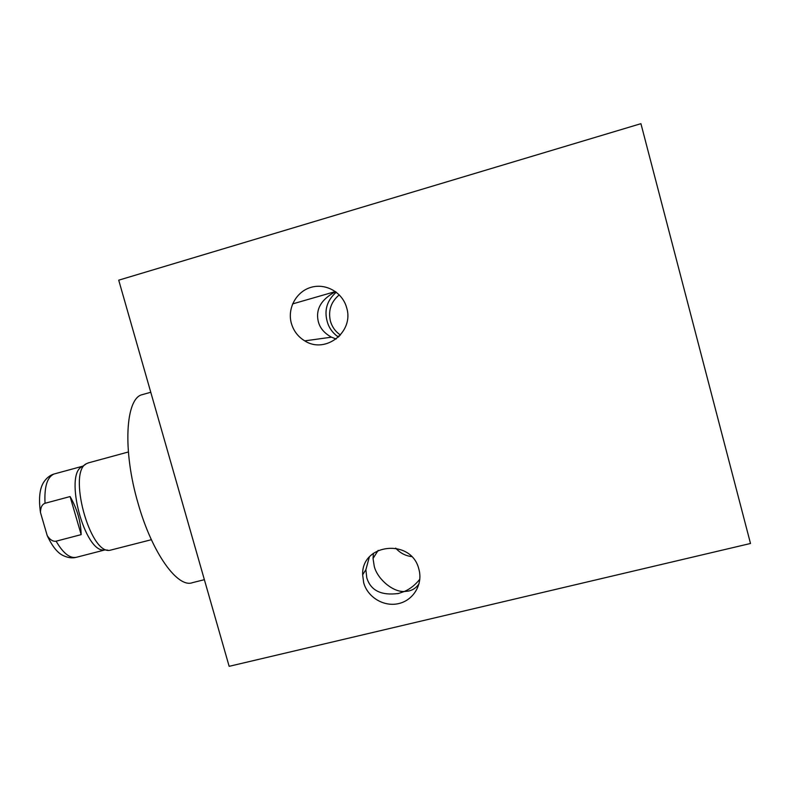 <?xml version="1.0" encoding="UTF-8"?>
<svg xmlns="http://www.w3.org/2000/svg" width="790" height="790" viewBox="0 0 790 790"><rect width="100%" height="100%" fill="white"/><g stroke="black" fill="none" stroke-linecap="round" stroke-linejoin="round"><path stroke-width="1.19" d="M118.717 280.174L229.149 666.326L750.5 543.481L640.927 123.674L118.717 280.174M418.897 569.284C423.094 584.077 413.614 600.143 398.812 603.55C384.078 607.174 367.676 597.418 363.686 582.724L362.64 574.784C361.395 543.323 411.62 538.039 418.868 569.195L418.897 569.284M346.622 307.646L346.701 307.912C354.216 331.928 325.362 354.325 304.752 340.865C298.077 336.807 293.613 330.99 291.382 323.406C287.076 308.436 296.24 291.52 311.053 287.333C325.806 282.919 342.554 292.448 346.622 307.646M411.58 556.604C405.24 555.745 399.957 552.911 395.711 548.112M340.441 335.039C335.454 331.632 332.116 327.011 330.418 321.165C328.038 310.559 330.99 301.78 339.285 294.848M369.295 557.138L365.889 569.689L366.757 577.737C370.658 590.564 381.274 595.808 398.594 593.458L404.243 591.513C391.672 592.056 376.297 577.381 374.154 565.68L373.038 558.441L373.433 553.267M419.826 579.238C415.145 585.025 409.961 589.113 404.243 591.513L408.549 591.068C413.002 590.051 416.508 587.602 419.075 583.692M338.485 337.063L337.409 336.362C332.185 332.412 328.768 327.406 327.169 321.352C324.078 309.976 327.119 300.259 336.293 292.191M335.592 291.668C321.066 299.38 315.329 309.453 318.38 321.856C320.059 328.215 324.423 333.321 331.494 337.182L336.165 339.019M204.373 579.682L192.533 582.645C177.898 588.52 152.184 553.425 138.131 503.536C122.312 450.024 125.63 398.17 142.151 394.684L143.108 394.417M151.374 539.708L109.919 550.294C89.764 554.639 67.436 471.344 86.683 463.582L88.628 462.812M107.756 550.126L104.576 549.899C84.984 554.037 63.585 474.168 82.239 466.574L85.804 464.174M104.932 549.919L76.571 557.246C70.043 558.727 63.22 553.375 56.11 541.189L81.163 534.633C80.817 521.528 77.124 508.839 70.093 496.564L81.163 534.633M56.11 541.189C52.96 541.683 49.997 539.827 47.232 535.64L40.448 512.424C40.557 507.417 42.087 504.366 45.04 503.279L70.093 496.564M75.939 557.404C72.344 558.293 68.444 557.839 64.237 556.032C58.134 553.691 52.466 546.897 47.232 535.64M40.448 512.424C38.473 497.996 39.737 487.667 44.24 481.446C47.025 477.535 50.363 475.037 54.243 473.951L54.026 474.02C47.193 477.032 44.2 486.788 45.04 503.279M54.777 473.803L82.841 466.169M397.706 593.675L398.594 593.458M408.549 591.068L409.181 590.91M373.038 558.441L378.173 550.363M362.64 574.784L365.879 569.689M304.752 340.865L331.494 337.182M337.409 336.362L339.483 336.076M292.577 303.923L335.454 291.559M150.772 392.265L142.151 394.684M128.365 451.979L88.115 462.95"/></g></svg>
